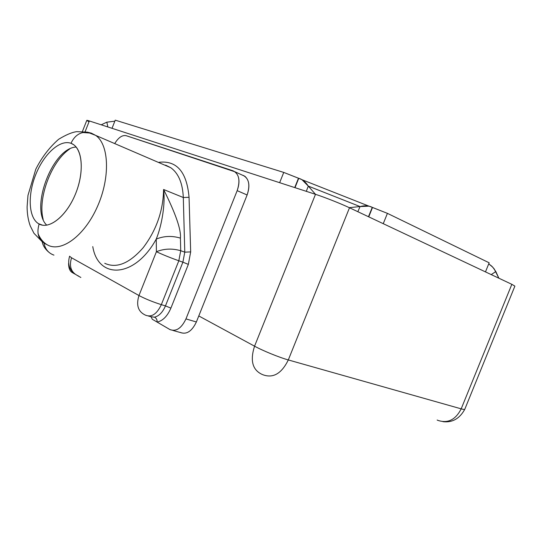 <?xml version="1.0" encoding="UTF-8"?>
<svg xmlns="http://www.w3.org/2000/svg" width="542" height="542" viewBox="0 0 542 542"><rect width="100%" height="100%" fill="white"/><g stroke="black" fill="none" stroke-linecap="round" stroke-linejoin="round"><path stroke-width="0.81" d="M89.051 121.74C85.961 120.182 86.063 119.918 89.362 120.961L315.491 194.314C324.489 197.2 341.074 203.758 349.495 207.769L511.831 284.32L349.495 207.769L288.303 359.942L461.188 408.844L511.831 284.32L514.886 286.122L464.785 409.278C464.704 409.637 463.505 409.495 461.188 408.844L511.831 284.32M464.785 409.278C464.704 409.637 463.505 409.495 461.188 408.844C455.544 419.874 447.733 423.695 437.753 420.328C447.733 423.695 455.544 419.874 461.188 408.844L288.303 359.942C281.671 373.458 273.303 378.431 263.216 374.861L261.942 374.339L263.216 374.861C273.303 378.431 281.671 373.458 288.303 359.942C279.306 357.449 262.85 350.742 254.557 346.182C249.984 360.477 252.443 369.861 261.942 374.339C252.443 369.861 249.984 360.477 254.557 346.182L315.491 194.314C324.489 197.2 341.074 203.758 349.495 207.769L288.303 359.942C279.306 357.449 262.85 350.742 254.557 346.182L198.785 315.945L196.373 321.975L247.118 194.984C250.052 186.475 249.306 180.242 244.889 176.285L242.952 175.296C248.974 178.365 250.363 184.93 247.118 194.984L198.785 315.945L254.557 346.182L315.491 194.314L89.362 120.961L85.108 131.72L89.362 120.961L86.795 120.392M53.353 254.909C48.306 252.904 45.196 249.015 44.031 243.25C45.196 249.015 48.306 252.904 53.353 254.909L53.956 255.119M437.15 420.036L437.753 420.328M42.703 242.247L33.977 233.311L30.237 225.872C28.218 220.282 27.168 213.961 27.1 206.895L27.974 195.377L35.799 169.199C41.748 157.41 49.349 147.444 58.604 139.308C66.022 134.789 72.086 132.234 76.801 131.652L87.323 132.133L91.374 133.156L87.323 132.133C79.945 131.97 74.505 135.696 70.995 143.305C59.945 139.172 43.719 154.165 35.603 174.958C27.344 195.682 28.651 218.48 39.119 224.022C36.178 234.103 38.882 241.027 47.242 244.794C38.882 241.027 36.178 234.103 39.119 224.022C49.437 229.889 67.025 215.601 75.846 193.067C84.83 170.601 82.16 147.106 70.995 143.305C74.505 135.696 79.945 131.97 87.323 132.133L95.683 135.392L91.374 133.156L95.683 135.392C109.152 144.572 110.433 177.701 97.282 206.908C84.301 236.231 60.955 252.965 47.242 244.794L47.242 244.794C60.955 252.965 84.301 236.231 97.282 206.908C110.433 177.701 109.152 144.572 95.683 135.392L170.75 167.708C178.481 173.25 182.668 183.189 183.304 197.518L189.05 197.295C186.834 171.956 176.814 160.29 158.989 162.282C176.814 160.29 186.834 171.956 189.05 197.295L190.676 251.915L188.345 264.388L170.906 308.113C167.431 316.142 162.844 320.803 157.139 322.097L169.788 329.482C176.008 331.934 181.401 328.405 185.96 318.906L196.373 321.975C191.848 331.379 186.462 334.854 180.215 332.402M82.709 132.505L91.374 133.156L88.786 132.499M172.817 330.417L180.527 332.571C186.705 334.699 191.99 331.162 196.373 321.975L185.96 318.906L237.172 190.648L185.96 318.906C181.536 328.195 176.252 331.779 170.093 329.651L157.139 322.097C162.844 320.803 167.431 316.142 170.906 308.113L165.459 305.898L170.906 308.113L188.345 264.388L182.891 262.179L188.345 264.388L190.676 251.915L184.775 252.159L182.891 262.179L165.459 305.898L161.333 304.651C152.803 301.941 145.351 298.899 138.969 295.539L156.408 251.718C162.925 254.754 170.398 257.768 178.826 260.77C170.398 257.768 162.925 254.754 156.408 251.718C164.111 248.615 172.22 248.283 180.723 250.716C172.22 248.283 164.111 248.615 156.408 251.718L156.238 239.103C163.894 235.946 171.956 235.614 180.411 238.114L180.723 250.716L178.826 260.77L161.333 304.651C157.004 313.811 151.909 317.382 146.049 315.369L145.297 315.071C138.108 311.65 136.001 305.139 138.969 295.539C136.001 305.139 138.108 311.65 145.297 315.071L146.049 315.369C151.909 317.382 157.004 313.811 161.333 304.651C152.803 301.941 145.351 298.899 138.969 295.539L71.551 257.782L69.586 256.264L71.551 257.782C68.936 266.454 71.07 272.45 77.967 275.776C71.07 272.45 68.936 266.454 71.551 257.782L138.969 295.539L156.408 251.718L156.238 239.103C163.894 235.946 171.956 235.614 180.411 238.114C181.279 229.835 175.676 213.629 163.582 189.483C163.21 210.824 156.387 230.255 143.122 247.775C129.301 263.52 116.51 268.697 104.741 263.304C116.51 268.697 129.301 263.52 143.122 247.775C156.387 230.255 163.21 210.824 163.582 189.483C175.676 213.629 181.279 229.835 180.411 238.114L180.723 250.716L184.775 252.159L182.891 262.179L178.826 260.77L161.333 304.651L165.459 305.898L182.891 262.179L178.826 260.77L180.723 250.716L184.775 252.159L183.304 197.518L163.582 189.483C165.418 203.06 162.105 224.788 156.238 239.103C134.748 278.398 98.163 279.719 92.77 246.603C98.163 279.719 134.748 278.398 156.238 239.103C162.105 224.788 165.418 203.06 163.582 189.483L183.304 197.518L184.775 252.159L190.676 251.915L189.05 197.295L183.304 197.518C182.668 183.189 178.481 173.25 170.75 167.708L165.635 165.147M165.459 305.898C162.675 312.348 158.996 316.108 154.423 317.178L150.561 316.663L154.423 317.178C156.299 317.964 157.207 319.611 157.139 322.097L152.288 319.265L151.15 316.935L152.288 319.265L157.139 322.097C157.207 319.611 156.299 317.964 154.423 317.178C158.996 316.108 162.675 312.348 165.459 305.898M80.853 277.463L77.459 275.587M237.172 190.648C240.458 180.5 239.097 173.887 233.101 170.818L126.218 135.703C122.336 134.897 118.556 137.424 114.89 143.284C118.556 137.424 122.336 134.897 126.218 135.703L235.032 171.814C239.422 175.777 240.14 182.051 237.172 190.648L247.118 194.984L237.172 190.648M68.61 263.337C68.563 267.863 69.708 270.892 72.052 272.43C69.708 270.892 68.563 267.863 68.61 263.337M74.871 274.069L72.052 272.43M69.661 149.03C51.463 161.049 37.412 198.399 43.184 219.429C37.412 198.399 51.463 161.049 69.661 149.03M46.958 244.625C43.123 242.328 40.135 238.622 38.001 233.521M39.119 224.022C48.99 229.578 65.548 216.942 74.694 195.831C83.969 174.802 83.19 151.15 73.617 144.694L70.995 143.305C60.06 139.219 44.031 153.847 35.847 174.355C27.527 194.795 28.455 217.545 38.516 223.677L42.608 225.201L39.119 224.022M46.768 225.181C29.464 209.104 52.54 147.763 76.144 147.058C52.54 147.763 29.464 209.104 46.768 225.181M150.324 316.528L148.522 316.081M77.967 275.776L78.441 275.932M74.654 273.893C69.18 269.57 67.493 263.697 69.586 256.264L69.62 256.183M298.744 178.318L283.751 172.417L115.25 120.155L112.025 128.312L115.25 120.155L283.751 172.417L279.645 182.688L283.751 172.417L298.473 178.23L294.726 187.579L298.744 178.318L294.997 187.667L298.744 178.318C302.456 179.382 305.647 181.977 308.303 186.109L360.057 206.563L349.251 207.654L360.057 206.563L308.303 186.109L306.291 191.333L308.303 186.109L301.996 179.707L298.744 178.318M489.162 262.795L387.415 213.358L372.259 207.349L368.485 216.719L372.259 207.349L368.98 206.156L360.057 206.563L357.842 211.705L360.057 206.563C364.807 205.343 368.878 205.608 372.259 207.349L368.743 216.841L372.51 207.471L387.415 213.358L383.248 223.683L387.415 213.358L489.162 262.795L485.469 271.888L489.162 262.795M106.835 122.167L101.205 124.802L106.835 122.167L107.858 126.963L106.835 122.167L114.843 121.191L106.835 122.167M498.864 278.202L494.223 268.94L491.709 266.122L488.728 263.859L492.773 267.192L495.828 271.542L491.235 274.604L495.828 271.542L498.864 278.202M315.498 194.314L308.303 186.109L315.498 194.314M82.418 131.455L86.808 120.344M42.249 241.935C42.987 245.851 45.399 249.456 49.485 252.748M464.751 409.346C459.643 418.641 452.394 422.753 442.997 421.676M244.889 176.285L235.032 171.814M301.996 179.707L368.98 206.156"/></g></svg>
